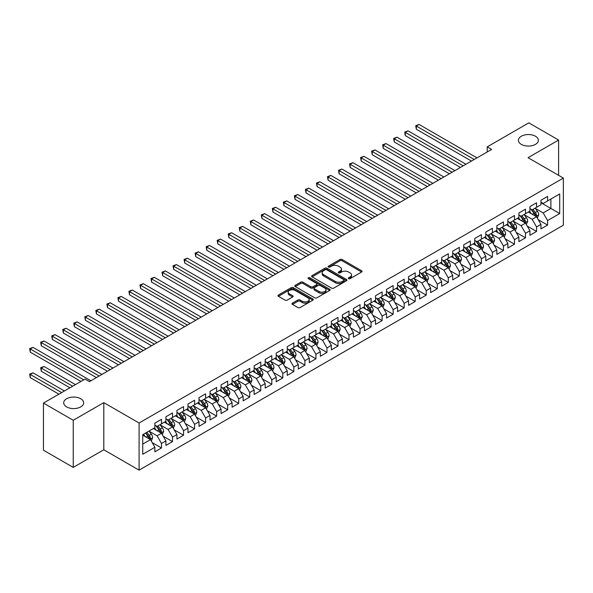 <?xml version="1.0" encoding="UTF-8"?>
<svg xmlns="http://www.w3.org/2000/svg" width="593" height="593" viewBox="0 0 593 593"><rect width="100%" height="100%" fill="white"/><g stroke="black" fill="none" stroke-linecap="round" stroke-linejoin="round"><path stroke-width="0.89" d="M348.61 278.651A1.075 0.615 0 0 0 350.122 278.651L361.626 272.009A1.534 0.882 0 0 0 362.078 271.386A1.534 0.882 0 0 0 361.626 270.764L342.139 259.512A1.534 0.882 0 0 0 339.974 259.512L328.47 266.153A1.075 0.615 0 0 0 328.151 266.591A1.075 0.615 0 0 0 328.47 267.028A1.075 0.615 0 0 0 329.982 267.028L331.472 266.168A4.9 2.832 0 0 1 338.403 266.168L340.026 267.102A4.9 2.832 0 0 1 341.464 269.103A4.9 2.832 0 0 1 340.026 271.105L338.536 271.965A1.075 0.615 0 0 0 338.225 272.402A1.075 0.615 0 0 0 338.536 272.839A1.075 0.615 0 0 0 340.056 272.839L341.546 271.979A4.9 2.832 0 0 1 348.476 271.979L350.1 272.921A4.9 2.832 0 0 1 351.53 274.922A4.9 2.832 0 0 1 350.1 276.916L348.61 277.776A1.075 0.615 0 0 0 348.291 278.213A1.075 0.615 0 0 0 348.61 278.651L348.61 277.776M80.744 398.748A9.985 5.767 0 0 0 69.863 397.503A9.985 5.767 0 0 0 63.703 402.825A9.985 5.767 0 0 0 66.624 406.902A9.985 5.767 0 0 0 77.505 408.147A9.985 5.767 0 0 0 83.672 402.825A9.985 5.767 0 0 0 80.744 398.748M535.442 136.234A9.985 5.767 0 0 0 524.56 134.982A9.985 5.767 0 0 0 518.401 140.311A9.985 5.767 0 0 0 521.321 144.381A9.985 5.767 0 0 0 532.203 145.633A9.985 5.767 0 0 0 538.362 140.311A9.985 5.767 0 0 0 535.442 136.234M292.438 303.142A1.534 0.882 0 0 0 291.993 303.772A1.534 0.882 0 0 0 292.438 304.394L297.908 307.552A1.534 0.882 0 0 0 300.073 307.552L312.852 300.177A1.534 0.882 0 0 0 313.297 299.547A1.534 0.882 0 0 0 312.852 298.924L293.357 287.672A1.534 0.882 0 0 0 291.193 287.672L278.421 295.047A1.534 0.882 0 0 0 277.969 295.67A1.534 0.882 0 0 0 278.421 296.3L285.025 300.11A1.534 0.882 0 0 0 287.19 300.11L292.653 296.952A1.534 0.882 0 0 0 293.105 296.33A1.534 0.882 0 0 0 292.653 295.707L289.384 293.817A4.099 2.365 0 0 1 288.183 292.141A4.099 2.365 0 0 1 290.711 289.955A4.099 2.365 0 0 1 295.173 290.466L308.004 297.879A4.099 2.365 0 0 1 309.205 299.547A4.099 2.365 0 0 1 306.677 301.733A4.099 2.365 0 0 1 302.215 301.222L300.073 299.984A1.534 0.882 0 0 0 297.908 299.984L292.438 303.142L292.438 304.394M73.243 420.274L73.243 467.403L103.797 449.761L103.797 402.632L73.243 420.274L43.459 403.077L85.051 379.068L89.461 381.618L491.649 149.414L487.238 146.871L487.238 151.964M103.797 402.632L139.096 423.017L563.35 178.078L563.35 225.207L139.096 470.145L139.096 423.017M558.606 175.335L558.606 140.052L528.052 157.694L563.35 178.078M558.606 140.052L528.823 122.855L487.238 146.871M331.583 288.109A1.534 0.882 0 0 0 333.748 288.109L346.527 280.734A1.534 0.882 0 0 0 346.972 280.111A1.534 0.882 0 0 0 346.527 279.481L327.032 268.229A1.534 0.882 0 0 0 324.868 268.229L312.088 275.604A1.534 0.882 0 0 0 311.644 276.234A1.534 0.882 0 0 0 312.088 276.857L331.583 288.109M308.783 278.888A1.075 0.615 0 0 1 309.872 279.036L329.664 290.466L316.907 297.827A1.534 0.882 0 0 1 314.742 297.827L295.255 286.575L295.255 285.329A1.534 0.882 0 0 0 294.81 285.952A1.534 0.882 0 0 0 295.255 286.575M295.255 285.329L300.725 282.172A1.534 0.882 0 0 1 302.89 282.172L310.791 286.73A1.534 0.882 0 0 0 312.956 286.73L316.588 284.64A1.534 0.882 0 0 0 317.033 284.017A1.534 0.882 0 0 0 316.588 283.387L308.36 278.636A1.075 0.615 0 0 1 308.041 278.199A1.075 0.615 0 0 1 308.701 277.628A1.075 0.615 0 0 1 309.872 277.761L329.686 289.206A1.534 0.882 0 0 1 330.138 289.829A1.534 0.882 0 0 1 329.686 290.451L329.686 289.206M540.957 202.724L550.882 208.454L550.882 199.026L559.71 193.933L547.576 200.938L547.576 196.416L540.957 200.234L540.957 204.763L536.546 207.305L536.546 202.784L529.927 206.609L529.927 211.13L525.517 213.673L525.517 209.151L518.897 212.976L518.897 217.498L514.479 220.047L514.479 215.526L507.867 219.343L507.867 223.865L503.45 226.415L503.45 221.893L496.83 225.711L496.83 230.232L492.42 232.782L492.42 228.261L485.8 232.078L485.8 236.6L481.39 239.149L481.39 234.628L474.771 238.453L474.771 242.974L470.36 245.517L470.36 240.995L463.741 244.82L463.741 249.342L459.33 251.884L459.33 247.363L452.711 251.187L452.711 255.709L448.301 258.259L448.301 253.737L441.681 257.555L441.681 262.076L437.263 264.626L437.263 260.105L430.644 263.922L430.644 268.444L426.234 270.994L426.234 266.472L419.614 270.289L419.614 274.811L415.204 277.361L415.204 272.839L408.584 276.664L408.584 281.186L404.174 283.728L404.174 279.207L397.555 283.031L397.555 287.553L393.144 290.103L393.144 285.574L386.525 289.399L386.525 293.92L382.114 296.47L382.114 291.949L375.495 295.766L375.495 300.288L371.077 302.838L371.077 298.316L364.465 302.134L364.465 306.655L360.047 309.205L360.047 304.683L353.428 308.508L353.428 313.03L349.018 315.572L349.018 311.051L342.398 314.876L342.398 319.397L337.988 321.94L337.988 317.418L331.368 321.243L331.368 325.765L326.958 328.314L326.958 323.793L320.339 327.61L320.339 332.132L315.928 334.682L315.928 330.16L309.309 333.978L309.309 338.499L304.891 341.049L304.891 336.527L298.279 340.345L298.279 344.867L293.861 347.416L293.861 342.895L287.242 346.72L287.242 351.241L282.831 353.784L282.831 349.262L276.212 353.087L276.212 357.609L271.802 360.151L271.802 355.63L265.182 359.454L265.182 363.976L260.772 366.526L260.772 362.004L254.152 365.822L254.152 370.343L249.742 372.893L249.742 368.372L243.123 372.189L243.123 376.711L238.712 379.261L238.712 374.739L232.093 378.556L232.093 383.085L227.675 385.628L227.675 381.106L221.056 384.931L221.056 389.453L216.645 391.995L216.645 387.474L210.026 391.298L210.026 395.82L205.615 398.37L205.615 393.848L198.996 397.666L198.996 402.187L194.586 404.737L194.586 400.216L187.966 404.033L187.966 408.555L183.556 411.105L183.556 406.583L176.936 410.4L176.936 414.922L172.526 417.472L172.526 412.95L165.907 416.775L165.907 421.297L161.489 423.839L161.489 419.318L154.877 423.143L154.877 427.664L142.743 434.669L142.743 454.282L154.877 447.278L150.459 439.635L142.743 435.18M559.71 193.933L559.71 213.547L547.576 220.552L543.166 212.909L535.168 208.291M538.251 219.692L547.576 225.073L547.576 220.552M547.576 225.073L540.957 228.898L540.957 224.376L536.546 226.919L532.136 219.277L524.138 214.666M527.221 226.066L536.546 231.448L536.546 226.919M536.546 231.448L529.927 235.265L529.927 230.744L525.517 233.294L521.099 225.651L513.101 221.033M516.192 232.434L525.517 237.815L525.517 233.294M525.517 237.815L518.897 241.633L518.897 237.111L514.479 239.661L510.069 232.019L502.071 227.401M505.162 238.801L514.479 244.183L514.479 239.661M514.479 244.183L507.867 248L507.867 243.478L503.45 246.028L499.039 238.386L491.041 233.768M494.132 245.168L503.45 250.55L503.45 246.028M503.45 250.55L496.83 254.375L496.83 249.853L492.42 252.396L488.009 244.753L480.011 240.135M483.102 251.536L492.42 256.917L492.42 252.396M492.42 256.917L485.8 260.742L485.8 256.22L481.39 258.763L476.98 251.121L468.981 246.503M472.072 257.903L481.39 263.285L481.39 258.763M481.39 263.285L474.771 267.109L474.771 262.588L470.36 265.138L465.95 257.495L457.952 252.877M461.035 264.278L470.36 269.659L470.36 265.138M470.36 269.659L463.741 273.477L463.741 268.955L459.33 271.505L454.913 263.863L446.914 259.245M450.005 270.645L459.33 276.027L459.33 271.505M459.33 276.027L452.711 279.844L452.711 275.322L448.301 277.872L443.883 270.23L435.885 265.612M438.976 277.013L448.301 282.394L448.301 277.872M448.301 282.394L441.681 286.211L441.681 281.69L437.263 284.24L432.853 276.597L424.855 271.979M427.946 283.38L437.263 288.761L437.263 284.24M437.263 288.761L430.644 292.586L430.644 288.065L426.234 290.607L421.823 282.965L413.825 278.347M416.916 289.747L426.234 295.129L426.234 290.607M426.234 295.129L419.614 298.954L419.614 294.432L415.204 296.974L410.793 289.332L402.795 284.722M405.886 296.115L415.204 301.496L415.204 296.974M415.204 301.496L408.584 305.321L408.584 300.799L404.174 303.349L399.764 295.707L391.765 291.089M394.849 302.489L404.174 307.871L404.174 303.349M404.174 307.871L397.555 311.688L397.555 307.167L393.144 309.716L388.726 302.074L380.736 297.456M383.819 308.857L393.144 314.238L393.144 309.716M393.144 314.238L386.525 318.056L386.525 313.534L382.114 316.084L377.697 308.442L369.698 303.824M372.789 315.224L382.114 320.605L382.114 316.084M382.114 320.605L375.495 324.43L375.495 319.909L371.077 322.451L366.667 314.809L358.669 310.191M361.76 321.591L371.077 326.973L371.077 322.451M371.077 326.973L364.465 330.798L364.465 326.276L360.047 328.819L355.637 321.176L347.639 316.558M350.73 327.959L360.047 333.34L360.047 328.819M360.047 333.34L353.428 337.165L353.428 332.643L349.018 335.193L344.607 327.551L336.609 322.933M339.7 334.333L349.018 339.715L349.018 335.193M349.018 339.715L342.398 343.532L342.398 339.011L337.988 341.561L333.577 333.918L325.579 329.3M328.663 340.701L337.988 346.082L337.988 341.561M337.988 346.082L331.368 349.9L331.368 345.378L326.958 347.928L322.548 340.286L314.549 335.668M317.633 347.068L326.958 352.45L326.958 347.928M326.958 352.45L320.339 356.267L320.339 351.745L315.928 354.295L311.51 346.653L303.512 342.035M306.603 353.435L315.928 358.817L315.928 354.295M315.928 358.817L309.309 362.642L309.309 358.12L304.891 360.663L300.481 353.02L292.482 348.402M295.573 359.803L304.891 365.184L304.891 360.663M304.891 365.184L298.279 369.009L298.279 364.487L293.861 367.03L289.451 359.388L281.453 354.77M284.544 366.17L293.861 371.552L293.861 367.03M293.861 371.552L287.242 375.376L287.242 370.855L282.831 373.405L278.421 365.762L270.423 361.144M273.514 372.545L282.831 377.926L282.831 373.405M282.831 377.926L276.212 381.744L276.212 377.222L271.802 379.772L267.391 372.13L259.393 367.512M262.484 378.912L271.802 384.294L271.802 379.772M271.802 384.294L265.182 388.111L265.182 383.589L260.772 386.139L256.361 378.497L248.363 373.879M251.447 385.28L260.772 390.661L260.772 386.139M260.772 390.661L254.152 394.486L254.152 389.957L249.742 392.507L245.324 384.864L237.333 380.246M240.417 391.647L249.742 397.028L249.742 392.507M249.742 397.028L243.123 400.853L243.123 396.332L238.712 398.874L234.294 391.232L226.296 386.614M229.387 398.014L238.712 403.396L238.712 398.874M238.712 403.396L232.093 407.221L232.093 402.699L227.675 405.249L223.264 397.599L215.266 392.989M218.357 404.389L227.675 409.77L227.675 405.249M227.675 409.77L221.056 413.588L221.056 409.066L216.645 411.616L212.235 403.974L204.237 399.356M207.328 410.756L216.645 416.138L216.645 411.616M216.645 416.138L210.026 419.955L210.026 415.434L205.615 417.983L201.205 410.341L193.207 405.723M196.298 417.124L205.615 422.505L205.615 417.983M205.615 422.505L198.996 426.323L198.996 421.801L194.586 424.351L190.175 416.709L182.177 412.091M185.261 423.491L194.586 428.872L194.586 424.351M194.586 428.872L187.966 432.697L187.966 428.176L183.556 430.718L179.145 423.076L171.147 418.458M174.231 429.858L183.556 435.24L183.556 430.718M183.556 435.24L176.936 439.065L176.936 434.543L172.526 437.085L168.108 429.443L160.11 424.825M163.201 436.226L172.526 441.607L172.526 437.085M172.526 441.607L165.907 445.432L165.907 440.91L161.489 443.46L157.078 435.818L149.08 431.2M152.171 442.6L161.489 447.982L161.489 443.46M161.489 447.982L154.877 451.799L154.877 447.278M154.877 425.114L157.078 426.389L161.489 423.839M142.743 444.09L150.459 439.635M165.907 418.747L168.108 420.022L172.526 417.472M157.078 435.818L161.489 433.268L153.328 428.554M165.907 440.91L161.489 433.268M176.936 412.38L179.145 413.655L183.556 411.105M168.108 429.443L172.526 426.901L164.357 422.186M176.936 434.543L172.526 426.901M187.966 406.012L190.175 407.28L194.586 404.737M179.145 423.076L183.556 420.533L175.395 415.819M187.966 428.176L183.556 420.533M198.996 399.638L201.205 400.912L205.615 398.37M190.175 416.709L194.586 414.159L186.424 409.452M198.996 421.801L194.586 414.159M210.026 393.27L212.235 394.545L216.645 391.995M201.205 410.341L205.615 407.791L197.454 403.077M210.026 415.434L205.615 407.791M221.056 386.903L223.264 388.178L227.675 385.628M212.235 403.974L216.645 401.424L208.484 396.71M221.056 409.066L216.645 401.424M232.093 380.536L234.294 381.81L238.712 379.261M223.264 397.599L227.675 395.057L219.514 390.342M232.093 402.699L227.675 395.057M243.123 374.168L245.324 375.443L249.742 372.893M234.294 391.232L238.712 388.689L230.544 383.975M243.123 396.332L238.712 388.689M254.152 367.801L256.361 369.068L260.772 366.526M245.324 384.864L249.742 382.315L241.573 377.608M254.152 389.957L249.742 382.315M265.182 361.426L267.391 362.701L271.802 360.151M256.361 378.497L260.772 375.947L252.611 371.233M265.182 383.589L260.772 375.947M276.212 355.059L278.421 356.334L282.831 353.784M267.391 372.13L271.802 369.58L263.64 364.865M276.212 377.222L271.802 369.58M287.242 348.691L289.451 349.966L293.861 347.416M278.421 365.762L282.831 363.212L274.67 358.498M287.242 370.855L282.831 363.212M298.279 342.324L300.481 343.599L304.891 341.049M289.451 359.388L293.861 356.845L285.7 352.131M298.279 364.487L293.861 356.845M309.309 335.957L311.51 337.224L315.928 334.682M300.481 353.02L304.891 350.478L296.73 345.763M309.309 358.12L304.891 350.478M320.339 329.582L322.548 330.857L326.958 328.314M311.51 346.653L315.928 344.103L307.76 339.396M320.339 351.745L315.928 344.103M331.368 323.215L333.577 324.49L337.988 321.94M322.548 340.286L326.958 337.736L318.797 333.021M331.368 345.378L326.958 337.736M342.398 316.847L344.607 318.122L349.018 315.572M333.577 333.918L337.988 331.368L329.827 326.654M342.398 339.011L337.988 331.368M353.428 310.48L355.637 311.755L360.047 309.205M344.607 327.551L349.018 325.001L340.856 320.287M353.428 332.643L349.018 325.001M364.465 304.113L366.667 305.388L371.077 302.838M355.637 321.176L360.047 318.634L351.886 313.919M364.465 326.276L360.047 318.634M375.495 297.745L377.697 299.013L382.114 296.47M366.667 314.809L371.077 312.259L362.916 307.552M375.495 319.909L371.077 312.259M386.525 291.371L388.726 292.645L393.144 290.103M377.697 308.442L382.114 305.892L373.946 301.177M386.525 313.534L382.114 305.892M397.555 285.003L399.764 286.278L404.174 283.728M388.726 302.074L393.144 299.524L384.976 294.81M397.555 307.167L393.144 299.524M408.584 278.636L410.793 279.911L415.204 277.361M399.764 295.707L404.174 293.157L396.013 288.443M408.584 300.799L404.174 293.157M419.614 272.269L421.823 273.543L426.234 270.994M410.793 289.332L415.204 286.79L407.043 282.075M419.614 294.432L415.204 286.79M430.644 265.901L432.853 267.169L437.263 264.626M421.823 282.965L426.234 280.422L418.072 275.708M430.644 288.065L426.234 280.422M441.681 259.526L443.883 260.801L448.301 258.259M432.853 276.597L437.263 274.048L429.102 269.341M441.681 281.69L437.263 274.048M452.711 253.159L454.913 254.434L459.33 251.884M443.883 270.23L448.301 267.68L440.132 262.966M452.711 275.322L448.301 267.68M463.741 246.792L465.95 248.067L470.36 245.517M454.913 263.863L459.33 261.313L451.162 256.599M463.741 268.955L459.33 261.313M474.771 240.424L476.98 241.699L481.39 239.149M465.95 257.495L470.36 254.946L462.199 250.231M474.771 262.588L470.36 254.946M485.8 234.057L488.009 235.332L492.42 232.782M476.98 251.121L481.39 248.578L473.229 243.864M485.8 256.22L481.39 248.578M496.83 227.69L499.039 228.957L503.45 226.415M488.009 244.753L492.42 242.211L484.259 237.496M496.83 249.853L492.42 242.211M507.867 221.315L510.069 222.59L514.479 220.047M499.039 238.386L503.45 235.836L495.288 231.129M507.867 243.478L503.45 235.836M518.897 214.948L521.099 216.223L525.517 213.673M510.069 232.019L514.479 229.469L506.318 224.754M518.897 237.111L514.479 229.469M529.927 208.58L532.136 209.855L536.546 207.305M521.099 225.651L525.517 223.101L517.348 218.387M529.927 230.744L525.517 223.101M540.957 202.213L543.166 203.488L547.576 200.938M532.136 219.277L536.546 216.734L528.385 212.02M540.957 224.376L536.546 216.734M43.459 403.077L43.459 450.206L73.243 467.403M103.797 449.761L139.096 470.145M543.166 212.909L550.882 208.454L559.71 213.547M349.04 278.806L350.1 278.191A4.9 2.832 0 0 0 351.53 276.19L351.53 274.922M341.464 269.103L341.464 270.378A4.9 2.832 0 0 1 340.026 272.38L338.966 272.995M361.611 272.024L342.139 260.787A1.534 0.882 0 0 0 339.974 260.787L328.9 267.176M346.505 280.741L327.032 269.504A1.534 0.882 0 0 0 324.868 269.504L312.111 276.872L312.088 275.604M343.814 280.548A1.075 0.615 0 0 0 344.133 280.111A1.075 0.615 0 0 0 343.814 279.666L326.706 269.793A1.075 0.615 0 0 0 325.194 269.793L323.622 270.697A4.9 2.832 0 0 0 322.192 272.698A4.9 2.832 0 0 0 323.622 274.7L335.319 281.453A4.9 2.832 0 0 0 342.25 281.453L343.814 280.548L343.814 281.816A1.075 0.615 0 0 0 344.133 281.379L344.133 280.111M322.192 272.698L322.192 273.973A4.9 2.832 0 0 0 323.622 275.975L323.622 274.7M343.814 281.816L342.25 282.728A4.9 2.832 0 0 1 335.319 282.728L323.622 275.975M295.277 286.589L300.725 283.447L300.725 282.172M317.033 284.017L317.033 285.285A1.534 0.882 0 0 1 316.588 285.915L312.956 288.005A1.534 0.882 0 0 1 310.791 288.005L302.89 283.447A1.534 0.882 0 0 0 300.725 283.447M318.997 291.467A4.099 2.365 0 0 0 323.459 291.978A4.099 2.365 0 0 0 325.987 289.799A4.099 2.365 0 0 0 324.786 288.124L320.264 285.515A1.534 0.882 0 0 0 318.1 285.515L314.475 287.612A1.534 0.882 0 0 0 314.023 288.235A1.534 0.882 0 0 0 314.475 288.858L318.997 291.467L318.997 292.742A4.099 2.365 0 0 0 323.459 293.253A4.099 2.365 0 0 0 325.987 291.074L325.987 289.799M314.023 288.235L314.023 289.51A1.534 0.882 0 0 0 314.475 290.133L314.475 288.858M318.997 292.742L314.475 290.133M309.205 299.547L309.205 300.821A4.099 2.365 0 0 1 306.677 303.008A4.099 2.365 0 0 1 302.215 302.497L300.073 301.259A1.534 0.882 0 0 0 297.908 301.259L292.46 304.402M288.183 292.141L288.183 293.416A4.099 2.365 0 0 0 289.384 295.084L289.384 293.817M292.638 296.967L289.384 295.084M312.852 298.924L312.852 300.177L293.357 288.947A1.534 0.882 0 0 0 291.193 288.947L278.436 296.307M537.362 218.15L538.726 214.807A4.136 2.387 -120 0 0 537.406 211.286L535.064 208.158M531.328 213.725L529.549 211.345M416.338 154.721L449.398 173.808L394.278 141.986L394.278 138.799L397.036 137.205L454.913 170.621M535.768 216.282L536.495 214.985A4.136 2.387 -120 0 0 535.316 212.502L532.974 209.373M531.632 209.566L534.53 213.428A2.105 1.216 60 0 1 534.908 214.066L536.495 214.985M530.905 209.144L533.989 213.265A4.136 2.387 60 0 1 535.175 215.748L535.257 215.985M474.222 159.48L416.338 126.064L419.095 124.471L476.98 157.886M471.465 161.074L416.338 129.244L416.338 126.064L415.73 125.709L419.095 124.471M416.338 129.244L415.73 125.709M526.332 224.517L527.696 221.174A4.136 2.387 -120 0 0 526.376 217.661L524.034 214.533M520.298 220.092L518.519 217.713M405.308 161.088L438.368 180.176L383.248 148.354L383.248 145.166L386.006 143.573L443.883 176.988M524.738 222.649L525.465 221.352A4.136 2.387 -120 0 0 524.279 218.869L521.936 215.741M520.602 215.934L523.493 219.795A2.105 1.216 60 0 1 523.878 220.44L525.465 221.352M519.876 215.511L522.959 219.632A4.136 2.387 60 0 1 524.145 222.116L524.227 222.36M515.302 230.885L516.666 227.549A4.136 2.387 -120 0 0 515.347 224.028L513.004 220.9M509.268 226.459L507.489 224.08M394.278 167.456L427.338 186.543L372.219 154.721L372.219 151.534L374.976 149.947L432.853 183.363M513.701 229.017L514.435 227.719A4.136 2.387 -120 0 0 513.249 225.236L510.907 222.108M509.572 222.301L512.463 226.163A2.105 1.216 60 0 1 512.849 226.808L514.435 227.719M508.846 221.886L511.929 226A4.136 2.387 60 0 1 513.108 228.49L513.197 228.728M463.192 165.847L405.308 132.432L408.066 130.838L465.95 164.254M460.427 167.441L405.308 135.612L405.308 132.432L404.7 132.083L408.066 130.838M405.308 135.612L404.7 132.083M452.155 172.215L393.67 138.451L397.036 137.205M394.278 141.986L393.67 138.451M504.265 237.252L505.636 233.916A4.136 2.387 -120 0 0 504.317 230.395L501.975 227.267M498.239 232.827L496.46 230.447M383.248 173.831L416.308 192.91L361.189 161.088L361.189 157.908L363.946 156.315L421.823 189.73M502.671 235.391L503.405 234.094A4.136 2.387 -120 0 0 502.219 231.604L499.877 228.475M498.543 228.668L501.433 232.538A2.105 1.216 60 0 1 501.819 233.175L503.405 234.094M497.809 228.253L500.9 232.367A4.136 2.387 60 0 1 502.078 234.858L502.167 235.095M493.235 243.619L494.606 240.284A4.136 2.387 -120 0 0 493.287 236.763L490.945 233.635M487.209 239.194L485.43 236.822M372.219 180.198L405.278 199.285L350.152 167.456L350.152 164.276L352.909 162.682L410.793 196.098M491.641 241.759L492.375 240.461A4.136 2.387 -120 0 0 491.189 237.971L488.847 234.843M487.505 235.043L490.404 238.905A2.105 1.216 60 0 1 490.789 239.542L492.375 240.461M486.779 234.62L489.862 238.734A4.136 2.387 60 0 1 491.048 241.225L491.13 241.462M441.125 178.582L382.641 144.818L386.006 143.573M383.248 148.354L382.641 144.818M430.095 184.949L371.611 151.185L374.976 149.947M372.219 154.721L371.611 151.185M482.205 249.987L483.577 246.651A4.136 2.387 -120 0 0 482.257 243.13L479.907 240.002M476.179 245.569L474.393 243.189M361.189 186.565L394.241 205.652L339.122 173.823L339.122 170.643L341.879 169.049L399.764 202.465M480.612 248.126L481.346 246.829A4.136 2.387 -120 0 0 480.16 244.346L477.817 241.218M476.475 241.41L479.374 245.272A2.105 1.216 60 0 1 479.752 245.91L481.346 246.829M475.749 240.988L478.833 245.109A4.136 2.387 60 0 1 480.019 247.592L480.1 247.83M419.066 191.324L360.581 157.553L363.946 156.315M361.189 161.088L360.581 157.553M471.176 256.361L472.539 253.018A4.136 2.387 -120 0 0 471.22 249.497L468.878 246.369M465.149 251.936L463.363 249.557M350.152 192.933L383.211 212.02L328.092 180.198L328.092 177.011L330.85 175.417L388.726 208.832M469.582 254.493L470.308 253.196A4.136 2.387 -120 0 0 469.13 250.713L466.787 247.585M465.446 247.778L468.344 251.64A2.105 1.216 60 0 1 468.722 252.284L470.308 253.196M464.719 247.355L467.803 251.476A4.136 2.387 60 0 1 468.989 253.96L469.07 254.204M408.036 197.691L349.551 163.92L352.909 162.682M350.152 167.456L349.551 163.92M460.146 262.729L461.51 259.393A4.136 2.387 -120 0 0 460.19 255.872L457.848 252.744M454.112 258.303L452.333 255.924M339.122 199.3L372.182 218.387L317.062 186.565L317.062 183.378L319.82 181.784L377.697 215.207M458.552 260.861L459.279 259.564A4.136 2.387 -120 0 0 458.1 257.08L455.75 253.952M454.416 254.145L457.307 258.007A2.105 1.216 60 0 1 457.692 258.652L459.279 259.564M453.689 253.73L456.773 257.844A4.136 2.387 60 0 1 457.959 260.327L458.041 260.572M397.006 204.059L338.514 170.295L341.879 169.049M339.122 173.823L338.514 170.295M449.116 269.096L450.48 265.76A4.136 2.387 -120 0 0 449.16 262.239L446.818 259.111M443.082 264.671L441.303 262.291M328.092 205.667L361.152 224.754L306.032 192.933L306.032 189.745L308.79 188.159L366.667 221.574M447.515 267.235L448.249 265.931A4.136 2.387 -120 0 0 447.063 263.448L444.72 260.32M443.386 260.512L446.277 264.382A2.105 1.216 60 0 1 446.662 265.019L448.249 265.931M442.66 260.097L445.743 264.211A4.136 2.387 60 0 1 446.922 266.702L447.011 266.939M385.969 210.426L327.484 176.662L330.85 175.417M328.092 180.198L327.484 176.662M438.079 275.463L439.45 272.128A4.136 2.387 -120 0 0 438.131 268.607L435.788 265.479M432.052 271.038L430.273 268.666M317.062 212.042L350.122 231.129L295.003 199.3L295.003 196.12L297.76 194.526L355.637 227.942M436.485 273.603L437.219 272.306A4.136 2.387 -120 0 0 436.033 269.815L433.691 266.687M432.356 266.887L435.247 270.749A2.105 1.216 60 0 1 435.633 271.386L437.219 272.306M431.63 266.465L434.713 270.578A4.136 2.387 60 0 1 435.892 273.069L435.981 273.306M374.939 216.793L316.454 183.029L319.82 181.784M317.062 186.565L316.454 183.029M427.049 281.831L428.42 278.495A4.136 2.387 -120 0 0 427.101 274.974L424.758 271.846M421.023 277.413L419.244 275.033M306.032 218.409L339.092 237.496L283.965 205.667L283.965 202.487L286.723 200.894L344.607 234.309M425.455 279.97L426.189 278.673A4.136 2.387 -120 0 0 425.003 276.182L422.661 273.054M421.319 273.254L424.217 277.116A2.105 1.216 60 0 1 424.603 277.754L426.189 278.673M420.593 272.832L423.684 276.953A4.136 2.387 60 0 1 424.862 279.436L424.944 279.674M363.909 223.168L305.425 189.397L308.79 188.159M306.032 192.933L305.425 189.397M416.019 288.205L417.39 284.862A4.136 2.387 -120 0 0 416.071 281.341L413.729 278.213M409.993 283.78L408.206 281.401M295.003 224.777L328.062 243.864L272.936 212.042L272.936 208.855L275.693 207.261L333.577 240.676M414.425 286.337L415.159 285.04A4.136 2.387 -120 0 0 413.973 282.557L411.631 279.429M410.289 279.622L413.188 283.484A2.105 1.216 60 0 1 413.566 284.121L415.159 285.04M409.563 279.199L412.646 283.321A4.136 2.387 60 0 1 413.832 285.804L413.914 286.041M352.879 229.535L294.395 195.764L297.76 194.526M295.003 199.3L294.395 195.764M404.989 294.573L406.353 291.23A4.136 2.387 -120 0 0 405.041 287.716L402.691 284.588M398.963 290.147L397.177 287.768M283.965 231.144L317.025 250.231L261.906 218.409L261.906 215.222L264.663 213.628L322.548 247.044M403.396 292.705L404.122 291.408A4.136 2.387 -120 0 0 402.943 288.924L400.601 285.796M399.259 285.989L402.158 289.851A2.105 1.216 60 0 1 402.536 290.496L404.122 291.408M398.533 285.567L401.617 289.688A4.136 2.387 60 0 1 402.803 292.171L402.884 292.416M341.85 235.903L283.365 202.139L286.723 200.894M283.965 205.667L283.365 202.139M393.96 300.94L395.323 297.604A4.136 2.387 -120 0 0 394.004 294.084L391.662 290.955M387.926 296.515L386.147 294.135M272.936 237.511L305.995 256.599L250.876 224.777L250.876 221.589L253.634 220.003L311.51 253.419M392.366 299.072L393.092 297.775A4.136 2.387 -120 0 0 391.914 295.292L389.564 292.164M388.23 292.356L391.121 296.218A2.105 1.216 60 0 1 391.506 296.863L393.092 297.775M387.503 291.941L390.587 296.055A4.136 2.387 60 0 1 391.773 298.538L391.854 298.783M330.82 242.27L272.328 208.506L275.693 207.261M272.936 212.042L272.328 208.506M382.93 307.307L384.294 303.972A4.136 2.387 -120 0 0 382.974 300.451L380.632 297.323M376.896 302.882L375.117 300.503M261.906 243.879L294.966 262.966L239.846 231.144L239.846 227.957L242.604 226.37L300.481 259.786M381.329 305.447L382.062 304.15A4.136 2.387 -120 0 0 380.876 301.659L378.534 298.531M377.2 298.724L380.091 302.593A2.105 1.216 60 0 1 380.476 303.231L382.062 304.15M376.473 298.309L379.557 302.423A4.136 2.387 60 0 1 380.743 304.913L380.825 305.15M319.783 248.637L261.298 214.874L264.663 213.628M261.906 218.409L261.298 214.874M371.9 313.675L373.264 310.339A4.136 2.387 -120 0 0 371.944 306.818L369.602 303.69M365.866 309.249L364.087 306.877M250.876 250.253L283.936 269.341L228.816 237.511L228.816 234.331L231.574 232.738L289.451 266.153M370.299 311.814L371.033 310.517A4.136 2.387 -120 0 0 369.847 308.026L367.504 304.898M366.17 305.099L369.061 308.96A2.105 1.216 60 0 1 369.446 309.598L371.033 310.517M365.444 304.676L368.527 308.79A4.136 2.387 60 0 1 369.706 311.281L369.795 311.518M308.753 255.005L250.268 221.241L253.634 220.003M250.876 224.777L250.268 221.241M360.863 320.042L362.234 316.706A4.136 2.387 -120 0 0 360.915 313.186L358.572 310.057M354.836 315.624L353.057 313.245M239.846 256.621L272.906 275.708L217.787 243.879L217.787 240.699L220.544 239.105L278.421 272.521M359.269 318.182L360.003 316.884A4.136 2.387 -120 0 0 358.817 314.394L356.475 311.266M355.14 311.466L358.031 315.328A2.105 1.216 60 0 1 358.417 315.965L360.003 316.884M354.406 311.043L357.497 315.165A4.136 2.387 60 0 1 358.676 317.648L358.758 317.885M297.723 261.38L239.238 227.608L242.604 226.37M239.846 231.144L239.238 227.608M349.833 326.417L351.204 323.074A4.136 2.387 -120 0 0 349.885 319.553L347.542 316.425M343.807 321.992L342.028 319.612M228.816 262.988L261.876 282.075L206.749 250.253L206.749 247.066L209.507 245.472L267.391 278.888M348.239 324.549L348.973 323.252A4.136 2.387 -120 0 0 347.787 320.769L345.445 317.64M344.103 317.833L347.001 321.695A2.105 1.216 60 0 1 347.379 322.333L348.973 323.252M343.377 317.411L346.46 321.532A4.136 2.387 60 0 1 347.646 324.015L347.728 324.26M286.693 267.747L228.209 233.976L231.574 232.738M228.816 237.511L228.209 233.976M338.803 332.784L340.174 329.449A4.136 2.387 -120 0 0 338.855 325.928L336.505 322.8M332.777 328.359L330.99 325.98M217.787 269.355L250.839 288.443L195.72 256.621L195.72 253.433L198.477 251.84L256.361 285.263M337.209 330.916L337.936 329.619A4.136 2.387 -120 0 0 336.757 327.136L334.415 324.008M333.073 324.201L335.972 328.062A2.105 1.216 60 0 1 336.35 328.707L337.936 329.619M332.347 323.785L335.43 327.899A4.136 2.387 60 0 1 336.616 330.383L336.698 330.627M275.663 274.114L217.179 240.35L220.544 239.105M217.787 243.879L217.179 240.35M327.773 339.152L329.137 335.816A4.136 2.387 -120 0 0 327.818 332.295L325.475 329.167M321.747 334.726L319.961 332.347M206.749 275.723L239.809 294.81L184.69 262.988L184.69 259.801L187.447 258.214L245.324 291.63M326.18 337.291L326.906 335.986A4.136 2.387 -120 0 0 325.727 333.503L323.385 330.375M322.043 330.568L324.942 334.437A2.105 1.216 60 0 1 325.32 335.075L326.906 335.986M321.317 330.153L324.401 334.267A4.136 2.387 60 0 1 325.587 336.757L325.668 336.994M264.634 280.482L206.149 246.718L209.507 245.472M206.749 250.253L206.149 246.718M316.744 345.519L318.107 342.183A4.136 2.387 -120 0 0 316.788 338.662L314.446 335.534M310.71 341.094L308.931 338.722M195.72 282.098L228.779 301.177L173.66 269.355L173.66 266.175L176.417 264.582L234.294 297.997M315.15 343.658L315.876 342.361A4.136 2.387 -120 0 0 314.698 339.871L312.348 336.742M311.014 336.943L313.905 340.805A2.105 1.216 60 0 1 314.29 341.442L315.876 342.361M310.287 336.52L313.371 340.634A4.136 2.387 60 0 1 314.557 343.125L314.638 343.362M253.604 286.849L195.112 253.085L198.477 251.84M195.72 256.621L195.112 253.085M305.714 351.886L307.078 348.551A4.136 2.387 -120 0 0 305.758 345.03L303.416 341.902M299.68 347.468L297.901 345.089M184.69 288.465L217.75 307.552L162.63 275.723L162.63 272.543L165.388 270.949L223.264 304.365M304.113 350.026L304.846 348.728A4.136 2.387 -120 0 0 303.66 346.238L301.318 343.11M299.984 343.31L302.875 347.172A2.105 1.216 60 0 1 303.26 347.809L304.846 348.728M299.257 342.887L302.341 347.001A4.136 2.387 60 0 1 303.52 349.492L303.609 349.729M242.567 293.216L184.082 259.452L187.447 258.214M184.69 262.988L184.082 259.452M294.677 358.254L296.048 354.918A4.136 2.387 -120 0 0 294.728 351.397L292.386 348.269M288.65 353.836L286.871 351.456M173.66 294.832L206.72 313.919L151.6 282.098L151.6 278.91L154.358 277.316L212.235 310.732M293.083 356.393L293.817 355.096A4.136 2.387 -120 0 0 292.631 352.613L290.288 349.485M288.954 349.677L291.845 353.539A2.105 1.216 60 0 1 292.23 354.177L293.817 355.096M288.228 349.255L291.311 353.376A4.136 2.387 60 0 1 292.49 355.859L292.579 356.096M231.537 299.591L173.052 265.82L176.417 264.582M173.66 269.355L173.052 265.82M283.647 364.628L285.018 361.285A4.136 2.387 -120 0 0 283.699 357.772L281.356 354.636M277.62 360.203L275.841 357.824M162.63 301.2L195.69 320.287L140.563 288.465L140.563 285.277L143.321 283.684L201.205 317.099M282.053 362.76L282.787 361.463A4.136 2.387 -120 0 0 281.601 358.98L279.259 355.852M277.917 356.045L280.815 359.907A2.105 1.216 60 0 1 281.201 360.551L282.787 361.463M277.19 355.622L280.274 359.743A4.136 2.387 60 0 1 281.46 362.227L281.542 362.471M272.617 370.996L273.988 367.66A4.136 2.387 -120 0 0 272.669 364.139L270.319 361.011M266.591 366.57L264.804 364.191M151.6 307.567L184.66 326.654L129.533 294.832L129.533 291.645L132.291 290.051L190.175 323.474M271.023 369.128L271.757 367.83A4.136 2.387 -120 0 0 270.571 365.347L268.229 362.219M266.887 362.412L269.785 366.274A2.105 1.216 60 0 1 270.163 366.919L271.757 367.83M266.161 361.997L269.244 366.111A4.136 2.387 60 0 1 270.43 368.594L270.512 368.839M261.587 377.363L262.951 374.027A4.136 2.387 -120 0 0 261.632 370.506L259.289 367.378M255.561 372.938L253.774 370.558M140.563 313.934L173.623 333.021L118.504 301.2L118.504 298.012L121.261 296.426L179.138 329.841M259.993 375.502L260.72 374.205A4.136 2.387 -120 0 0 259.541 371.715L257.199 368.587M255.857 368.779L258.756 372.649A2.105 1.216 60 0 1 259.134 373.286L260.72 374.205M255.131 368.364L258.214 372.478A4.136 2.387 60 0 1 259.4 374.969L259.482 375.206M250.557 383.73L251.921 380.395A4.136 2.387 -120 0 0 250.602 376.874L248.259 373.746M244.524 379.305L242.745 376.933M129.533 320.309L162.593 339.396L107.474 307.567L107.474 304.387L110.231 302.793L168.108 336.209M248.964 381.87L249.69 380.573A4.136 2.387 -120 0 0 248.511 378.082L246.162 374.954M244.827 375.154L247.718 379.016A2.105 1.216 60 0 1 248.104 379.653L249.69 380.573M244.101 374.732L247.185 378.845A4.136 2.387 60 0 1 248.371 381.336L248.452 381.573M239.528 390.098L240.891 386.762A4.136 2.387 -120 0 0 239.572 383.241L237.23 380.113M233.494 385.68L231.715 383.3M118.504 326.676L151.563 345.763L96.444 313.934L96.444 310.754L99.201 309.161L157.078 342.576M237.926 388.237L238.66 386.94A4.136 2.387 -120 0 0 237.474 384.449L235.132 381.321M233.798 381.521L236.689 385.383A2.105 1.216 60 0 1 237.074 386.021L238.66 386.94M233.071 381.099L236.155 385.22A4.136 2.387 60 0 1 237.333 387.703L237.422 387.941M228.498 396.472L229.862 393.129A4.136 2.387 -120 0 0 228.542 389.608L226.2 386.48M222.464 392.047L220.685 389.668M107.474 333.044L140.534 352.131L85.414 320.309L85.414 317.122L88.172 315.528L146.048 348.943M226.897 394.604L227.63 393.307A4.136 2.387 -120 0 0 226.444 390.824L224.102 387.696M222.768 387.889L225.659 391.751A2.105 1.216 60 0 1 226.044 392.388L227.63 393.307M222.041 387.466L225.125 391.588A4.136 2.387 60 0 1 226.304 394.071L226.393 394.308M217.461 402.84L218.832 399.497A4.136 2.387 -120 0 0 217.512 395.983L215.17 392.855M211.434 398.414L209.655 396.035M96.444 339.411L129.504 358.498L74.377 326.676L74.377 323.489L77.142 321.895L135.019 355.311M215.867 400.972L216.601 399.675A4.136 2.387 -120 0 0 215.415 397.191L213.072 394.063M211.738 394.256L214.629 398.118A2.105 1.216 60 0 1 215.014 398.763L216.601 399.675M211.004 393.834L214.095 397.955A4.136 2.387 60 0 1 215.274 400.438L215.355 400.683M220.507 305.958L162.022 272.187L165.388 270.949M162.63 275.723L162.022 272.187M209.477 312.326L150.993 278.562L154.358 277.316M151.6 282.098L150.993 278.562M198.447 318.693L139.963 284.929L143.321 283.684M140.563 288.465L139.963 284.929M187.418 325.06L128.926 291.296L132.291 290.051M129.533 294.832L128.926 291.296M176.38 331.435L117.896 297.664L121.261 296.426M118.504 301.2L117.896 297.664M165.351 337.802L106.866 304.031L110.231 302.793M107.474 307.567L106.866 304.031M154.321 344.17L95.836 310.406L99.201 309.161M96.444 313.934L95.836 310.406M206.431 409.207L207.802 405.871A4.136 2.387 -120 0 0 206.483 402.35L204.14 399.222M200.404 404.782L198.618 402.402M85.414 345.778L118.474 364.865L63.347 333.044L63.347 329.856L66.105 328.27L123.989 361.686M204.837 407.339L205.571 406.042A4.136 2.387 -120 0 0 204.385 403.559L202.043 400.431M200.701 400.623L203.599 404.493A2.105 1.216 60 0 1 203.977 405.13L205.571 406.042M199.974 400.208L203.058 404.322A4.136 2.387 60 0 1 204.244 406.813L204.326 407.05M143.291 350.537L84.806 316.773L88.172 315.528M85.414 320.309L84.806 316.773M195.401 415.574L196.772 412.239A4.136 2.387 -120 0 0 195.453 408.718L193.103 405.59M189.375 411.149L187.588 408.777M74.377 352.153L107.437 371.233L52.317 339.411L52.317 336.231L55.075 334.637L112.959 368.053M193.807 413.714L194.534 412.417A4.136 2.387 -120 0 0 193.355 409.926L191.013 406.798M189.671 406.991L192.569 410.86A2.105 1.216 60 0 1 192.947 411.498L194.534 412.417M188.945 406.576L192.028 410.69A4.136 2.387 60 0 1 193.214 413.18L193.296 413.417M132.261 356.904L73.777 323.141L77.142 321.895M74.377 326.676L73.777 323.141M184.371 421.942L185.735 418.606A4.136 2.387 -120 0 0 184.416 415.085L182.073 411.957M178.337 417.516L176.558 415.144M63.347 358.52L96.407 377.608L41.288 345.778L41.288 342.598L44.045 341.005L101.922 374.42M182.777 420.081L183.504 418.784A4.136 2.387 -120 0 0 182.325 416.293L179.976 413.165M178.641 413.365L181.54 417.227A2.105 1.216 60 0 1 181.918 417.865L183.504 418.784M177.915 412.943L180.998 417.057A4.136 2.387 60 0 1 182.184 419.547L182.266 419.785M121.231 363.272L62.739 329.508L66.105 328.27M63.347 333.044L62.739 329.508M173.341 428.309L174.705 424.973A4.136 2.387 -120 0 0 173.386 421.453L171.043 418.324M167.308 423.891L165.529 421.512M52.317 364.888L80.967 381.425L30.258 352.146L30.258 348.966L33.015 347.372L90.892 380.788M171.748 426.449L172.474 425.151A4.136 2.387 -120 0 0 171.288 422.668L168.946 419.54M167.611 419.733L170.502 423.595A2.105 1.216 60 0 1 170.888 424.232L172.474 425.151M166.885 419.31L169.969 423.432A4.136 2.387 60 0 1 171.155 425.915L171.236 426.152M110.202 369.647L51.71 335.875L55.075 334.637M52.317 339.411L51.71 335.875M162.312 434.684L163.675 431.341A4.136 2.387 -120 0 0 162.356 427.82L160.014 424.692M156.278 430.259L154.499 427.879M75.452 384.612L44.045 366.481L41.288 368.068L41.288 371.255L69.937 387.792M160.71 432.816L161.444 431.519A4.136 2.387 -120 0 0 160.258 429.035L157.916 425.907M156.582 426.1L159.473 429.962A2.105 1.216 60 0 1 159.858 430.607L161.444 431.519M155.855 425.678L158.939 429.799A4.136 2.387 60 0 1 160.117 432.282L160.206 432.527M41.288 371.255L40.68 367.719L72.694 386.206M40.68 367.719L44.045 366.481M99.164 376.014L40.68 342.243L44.045 341.005M41.288 345.778L40.68 342.243M151.274 441.051L152.646 437.716A4.136 2.387 -120 0 0 151.326 434.195L148.984 431.067M145.248 436.626L143.469 434.246M64.422 390.98L33.015 372.849L30.258 374.442L30.258 377.622L58.907 394.167M149.681 439.183L150.414 437.886A4.136 2.387 -120 0 0 149.228 435.403L146.886 432.275M145.848 432.875L148.443 436.329A2.105 1.216 60 0 1 148.828 436.974L150.414 437.886M145.559 433.038L147.909 436.166A4.136 2.387 60 0 1 149.088 438.65L149.177 438.894M30.258 377.622L29.65 374.087L61.665 392.573M29.65 374.087L33.015 372.849M83.724 379.831L29.65 348.617L33.015 347.372M30.258 352.146L29.65 348.617M350.1 278.191L350.1 276.916M338.536 272.839L338.536 271.965M340.026 272.38L340.026 271.105M328.47 267.028L328.47 266.153M339.974 260.787L339.974 259.512M342.139 260.787L342.139 259.512M361.626 272.009L361.626 270.764M324.868 269.504L324.868 268.229M327.032 269.504L327.032 268.229M346.527 280.734L346.527 279.481M335.319 282.728L335.319 281.453M342.25 282.728L342.25 281.453M302.89 283.447L302.89 282.172M310.791 288.005L310.791 286.73M312.956 288.005L312.956 286.73M316.588 285.915L316.588 284.64M309.872 279.036L309.872 277.761M297.908 301.259L297.908 299.984M300.073 301.259L300.073 299.984M302.215 302.497L302.215 301.222M292.653 296.952L292.653 295.707M278.421 296.3L278.421 295.047M291.193 288.947L291.193 287.672M293.357 288.947L293.357 287.672M536.028 216.43L538.703 214.888M535.316 212.502L537.406 211.286M532.262 214.258L533.989 213.265M524.998 222.805L527.674 221.256M524.279 218.869L526.376 217.661M521.232 220.626L522.959 219.632M513.968 229.172L516.636 227.623M513.249 225.236L515.347 224.028M510.202 227L511.929 226M502.931 235.54L505.607 233.998M502.219 231.604L504.317 230.395M499.173 233.368L500.9 232.367M491.901 241.907L494.577 240.365M491.189 237.971L493.287 236.763M488.135 239.735L489.862 238.734M480.871 248.274L483.547 246.732M480.16 244.346L482.257 243.13M477.106 246.102L478.833 245.109M469.841 254.642L472.517 253.1M469.13 250.713L471.22 249.497M466.076 252.47L467.803 251.476M458.812 261.016L461.487 259.467M458.1 257.08L460.19 255.872M455.046 258.844L456.773 257.844M447.782 267.384L450.45 265.834M447.063 263.448L449.16 262.239M444.016 265.212L445.743 264.211M436.745 273.751L439.42 272.209M436.033 269.815L438.131 268.607M432.986 271.579L434.713 270.578M425.715 280.118L428.391 278.577M425.003 276.182L427.101 274.974M421.949 277.947L423.684 276.953M414.685 286.486L417.361 284.944M413.973 282.557L416.071 281.341M410.919 284.314L412.646 283.321M403.655 292.86L406.331 291.311M402.943 288.924L405.041 287.716M399.89 290.681L401.617 289.688M392.625 299.228L395.301 297.679M391.914 295.292L394.004 294.084M388.86 297.056L390.587 296.055M381.595 305.595L384.271 304.053M380.876 301.659L382.974 300.451M377.83 303.423L379.557 302.423M370.558 311.962L373.234 310.421M369.847 308.026L371.944 306.818M366.8 309.791L368.527 308.79M359.528 318.33L362.204 316.788M358.817 314.394L360.915 313.186M355.77 316.158L357.497 315.165M348.499 324.697L351.175 323.155M347.787 320.769L349.885 319.553M344.733 322.525L346.46 321.532M337.469 331.072L340.145 329.523M336.757 327.136L338.855 325.928M333.703 328.893L335.43 327.899M326.439 337.439L329.115 335.89M325.727 333.503L327.818 332.295M322.674 335.267L324.401 334.267M315.409 343.807L318.085 342.265M314.698 339.871L316.788 338.662M311.644 341.635L313.371 340.634M304.379 350.174L307.048 348.632M303.66 346.238L305.758 345.03M300.614 348.002L302.341 347.001M293.342 356.541L296.018 354.999M292.631 352.613L294.728 351.397M289.584 354.369L291.311 353.376M282.312 362.916L284.988 361.367M281.601 358.98L283.699 357.772M278.547 360.737L280.274 359.743M271.283 369.283L273.959 367.734M270.571 365.347L272.669 364.139M267.517 367.111L269.244 366.111M260.253 375.651L262.929 374.109M259.541 371.715L261.632 370.506M256.487 373.479L258.214 372.478M249.223 382.018L251.899 380.476M248.511 378.082L250.602 376.874M245.458 379.846L247.185 378.845M238.193 388.385L240.862 386.844M237.474 384.449L239.572 383.241M234.428 386.213L236.155 385.22M227.156 394.753L229.832 393.211M226.444 390.824L228.542 389.608M223.398 392.581L225.125 391.588M216.126 401.127L218.802 399.578M215.415 397.191L217.512 395.983M212.368 398.948L214.095 397.955M205.096 407.495L207.772 405.946M204.385 403.559L206.483 402.35M201.331 405.323L203.058 404.322M194.067 413.862L196.743 412.32M193.355 409.926L195.453 408.718M190.301 411.69L192.028 410.69M183.037 420.229L185.713 418.688M182.325 416.293L184.416 415.085M179.271 418.058L180.998 417.057M172.007 426.597L174.683 425.055M171.288 422.668L173.386 421.453M168.242 424.425L169.969 423.432M160.977 432.972L163.646 431.422M160.258 429.035L162.356 427.82M157.212 430.792L158.939 429.799M149.94 439.339L152.616 437.79M149.228 435.403L151.326 434.195M146.182 437.167L147.909 436.166"/></g></svg>
